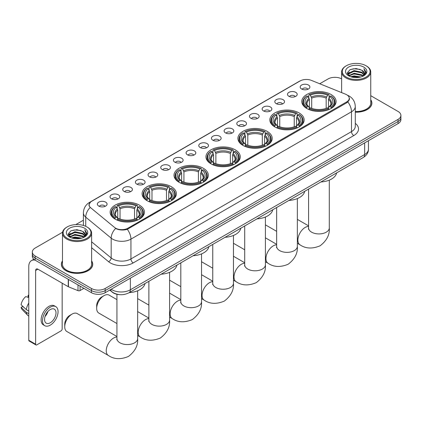 <?xml version="1.0" encoding="UTF-8"?>
<svg xmlns="http://www.w3.org/2000/svg" width="422" height="422" viewBox="0 0 422 422"><rect width="100%" height="100%" fill="white"/><g stroke="black" fill="none" stroke-linecap="round" stroke-linejoin="round"><path stroke-width="0.63" d="M203.298 168.262A17.149 9.901 0 0 0 184.609 166.115A17.149 9.901 0 0 0 174.022 175.262A17.149 9.901 0 0 0 179.044 182.262A17.149 9.901 0 0 0 197.733 184.409A17.149 9.901 0 0 0 208.32 175.262A17.149 9.901 0 0 0 203.298 168.262M299.124 112.938A17.149 9.901 0 0 0 280.435 110.791A17.149 9.901 0 0 0 269.848 119.938A17.149 9.901 0 0 0 274.87 126.943A17.149 9.901 0 0 0 293.559 129.09A17.149 9.901 0 0 0 304.146 119.938A17.149 9.901 0 0 0 299.124 112.938M267.179 131.379A17.149 9.901 0 0 0 248.489 129.232A17.149 9.901 0 0 0 237.908 138.379A17.149 9.901 0 0 0 242.93 145.384A17.149 9.901 0 0 0 261.619 147.526A17.149 9.901 0 0 0 272.206 138.379A17.149 9.901 0 0 0 267.179 131.379M235.239 149.821A17.149 9.901 0 0 0 216.549 147.674A17.149 9.901 0 0 0 205.962 156.82A17.149 9.901 0 0 0 210.989 163.826A17.149 9.901 0 0 0 229.679 165.967A17.149 9.901 0 0 0 240.266 156.82A17.149 9.901 0 0 0 235.239 149.821M171.358 186.703A17.149 9.901 0 0 0 152.669 184.556A17.149 9.901 0 0 0 142.082 193.703A17.149 9.901 0 0 0 147.104 200.703A17.149 9.901 0 0 0 165.793 202.85A17.149 9.901 0 0 0 176.38 193.703A17.149 9.901 0 0 0 171.358 186.703M139.418 205.145A17.149 9.901 0 0 0 120.729 202.998A17.149 9.901 0 0 0 110.142 212.145A17.149 9.901 0 0 0 115.164 219.145A17.149 9.901 0 0 0 133.853 221.292A17.149 9.901 0 0 0 144.44 212.145A17.149 9.901 0 0 0 139.418 205.145M331.064 94.496A17.149 9.901 0 0 0 312.375 92.349A17.149 9.901 0 0 0 301.788 101.502A17.149 9.901 0 0 0 306.81 108.501A17.149 9.901 0 0 0 325.499 110.648A17.149 9.901 0 0 0 336.086 101.502A17.149 9.901 0 0 0 331.064 94.496M288.917 96.321A4.853 2.801 180 0 1 287.957 95.53A4.853 2.801 180 0 1 289.561 92.043A4.853 2.801 180 0 1 295.78 92.36A4.853 2.801 180 0 1 296.745 95.53A4.853 2.801 180 0 1 288.917 96.321M295.189 96.612A2.912 1.683 0 0 0 294.408 95.794A2.912 1.683 0 0 0 291.539 95.367A2.912 1.683 0 0 0 289.508 96.612M276.241 103.638A4.853 2.801 180 0 1 275.281 102.847A4.853 2.801 180 0 1 276.885 99.365A4.853 2.801 180 0 1 283.104 99.676A4.853 2.801 180 0 1 284.069 102.847A4.853 2.801 180 0 1 276.241 103.638M282.513 103.928A2.912 1.683 0 0 0 281.732 103.11A2.912 1.683 0 0 0 278.863 102.683A2.912 1.683 0 0 0 276.832 103.928M263.565 110.96A4.853 2.801 180 0 1 262.605 110.163A4.853 2.801 180 0 1 264.209 106.682A4.853 2.801 180 0 1 270.428 106.993A4.853 2.801 180 0 1 271.393 110.163A4.853 2.801 180 0 1 263.565 110.96M269.837 111.25A2.912 1.683 0 0 0 269.057 110.427A2.912 1.683 0 0 0 266.187 110.005A2.912 1.683 0 0 0 264.156 111.25M250.89 118.276A4.853 2.801 180 0 1 249.929 117.485A4.853 2.801 180 0 1 251.533 113.998A4.853 2.801 180 0 1 257.752 114.315A4.853 2.801 180 0 1 258.718 117.485A4.853 2.801 180 0 1 250.89 118.276M257.162 118.566A2.912 1.683 0 0 0 256.381 117.749A2.912 1.683 0 0 0 253.511 117.321A2.912 1.683 0 0 0 251.48 118.566M238.214 125.592A4.853 2.801 180 0 1 237.254 124.801A4.853 2.801 180 0 1 238.857 121.32A4.853 2.801 180 0 1 245.077 121.631A4.853 2.801 180 0 1 246.042 124.801A4.853 2.801 180 0 1 238.214 125.592M244.486 125.883A2.912 1.683 0 0 0 243.705 125.065A2.912 1.683 0 0 0 240.835 124.638A2.912 1.683 0 0 0 238.805 125.883M225.538 132.914A4.853 2.801 180 0 1 224.578 132.118A4.853 2.801 180 0 1 226.181 128.636A4.853 2.801 180 0 1 232.401 128.947A4.853 2.801 180 0 1 233.366 132.118A4.853 2.801 180 0 1 225.538 132.914M231.81 133.204A2.912 1.683 0 0 0 231.029 132.381A2.912 1.683 0 0 0 228.16 131.959A2.912 1.683 0 0 0 226.129 133.204M212.862 140.231A4.853 2.801 180 0 1 211.902 139.439A4.853 2.801 180 0 1 213.506 135.953A4.853 2.801 180 0 1 219.73 136.269A4.853 2.801 180 0 1 220.69 139.439A4.853 2.801 180 0 1 212.862 140.231M219.134 140.521A2.912 1.683 0 0 0 218.353 139.703A2.912 1.683 0 0 0 215.484 139.276A2.912 1.683 0 0 0 213.453 140.521M200.186 147.547A4.853 2.801 180 0 1 199.226 146.756A4.853 2.801 180 0 1 200.83 143.274A4.853 2.801 180 0 1 207.054 143.585A4.853 2.801 180 0 1 208.014 146.756A4.853 2.801 180 0 1 200.186 147.547M206.458 147.837A2.912 1.683 0 0 0 205.678 147.02A2.912 1.683 0 0 0 202.808 146.592A2.912 1.683 0 0 0 200.777 147.837M187.51 154.869A4.853 2.801 180 0 1 186.55 154.072A4.853 2.801 180 0 1 188.154 150.591A4.853 2.801 180 0 1 194.378 150.902A4.853 2.801 180 0 1 195.339 154.072A4.853 2.801 180 0 1 187.51 154.869M193.782 155.159A2.912 1.683 0 0 0 193.002 154.336A2.912 1.683 0 0 0 190.132 153.914A2.912 1.683 0 0 0 188.101 155.159M174.835 162.185A4.853 2.801 180 0 1 173.875 161.394A4.853 2.801 180 0 1 175.483 157.907A4.853 2.801 180 0 1 181.703 158.224A4.853 2.801 180 0 1 182.663 161.394A4.853 2.801 180 0 1 174.835 162.185M181.107 162.475A2.912 1.683 0 0 0 180.326 161.658A2.912 1.683 0 0 0 177.456 161.23A2.912 1.683 0 0 0 175.425 162.475M162.159 169.502A4.853 2.801 180 0 1 161.199 168.71A4.853 2.801 180 0 1 162.808 165.229A4.853 2.801 180 0 1 169.027 165.54A4.853 2.801 180 0 1 169.987 168.71A4.853 2.801 180 0 1 162.159 169.502M168.436 169.792A2.912 1.683 0 0 0 167.65 168.974A2.912 1.683 0 0 0 164.78 168.547A2.912 1.683 0 0 0 162.75 169.792M149.483 176.823A4.853 2.801 180 0 1 148.523 176.027A4.853 2.801 180 0 1 150.132 172.545A4.853 2.801 180 0 1 156.351 172.856A4.853 2.801 180 0 1 157.311 176.027A4.853 2.801 180 0 1 149.483 176.823M155.76 177.113A2.912 1.683 0 0 0 154.974 176.296A2.912 1.683 0 0 0 152.105 175.868A2.912 1.683 0 0 0 150.074 177.113M136.807 184.14A4.853 2.801 180 0 1 135.847 183.348A4.853 2.801 180 0 1 137.456 179.867A4.853 2.801 180 0 1 143.675 180.178A4.853 2.801 180 0 1 144.635 183.348A4.853 2.801 180 0 1 136.807 184.14M143.084 184.43A2.912 1.683 0 0 0 142.298 183.612A2.912 1.683 0 0 0 139.434 183.185A2.912 1.683 0 0 0 137.398 184.43M124.131 191.456A4.853 2.801 180 0 1 123.171 190.665A4.853 2.801 180 0 1 124.78 187.183A4.853 2.801 180 0 1 130.999 187.495A4.853 2.801 180 0 1 131.959 190.665A4.853 2.801 180 0 1 124.131 191.456M130.409 191.746A2.912 1.683 0 0 0 129.623 190.929A2.912 1.683 0 0 0 126.758 190.501A2.912 1.683 0 0 0 124.722 191.746M111.455 198.778A4.853 2.801 180 0 1 110.495 197.981A4.853 2.801 180 0 1 112.104 194.5A4.853 2.801 180 0 1 118.324 194.811A4.853 2.801 180 0 1 119.284 197.981A4.853 2.801 180 0 1 111.455 198.778M117.733 199.068A2.912 1.683 0 0 0 116.947 198.25A2.912 1.683 0 0 0 114.082 197.823A2.912 1.683 0 0 0 112.052 199.068M98.78 206.094A4.853 2.801 180 0 1 97.82 205.303A4.853 2.801 180 0 1 99.428 201.821A4.853 2.801 180 0 1 105.648 202.133A4.853 2.801 180 0 1 106.608 205.303A4.853 2.801 180 0 1 98.78 206.094M105.057 206.384A2.912 1.683 0 0 0 104.271 205.567A2.912 1.683 0 0 0 101.407 205.139A2.912 1.683 0 0 0 99.376 206.384M301.593 89.005A4.853 2.801 180 0 1 300.633 88.209A4.853 2.801 180 0 1 302.236 84.727A4.853 2.801 180 0 1 308.456 85.038A4.853 2.801 180 0 1 309.421 88.209A4.853 2.801 180 0 1 301.593 89.005M307.865 89.295A2.912 1.683 0 0 0 307.084 88.472A2.912 1.683 0 0 0 304.215 88.05A2.912 1.683 0 0 0 302.184 89.295M345.523 94.185A8.735 5.043 180 0 1 346.689 94.75A8.735 5.043 180 0 1 349.247 98.315A8.735 5.043 180 0 1 346.689 101.881L127.956 228.17A8.735 5.043 180 0 1 114.62 227.495L90.688 207.761A8.735 5.043 180 0 1 89.105 204.865A8.735 5.043 180 0 1 91.664 201.299L300.153 80.929A8.735 5.043 180 0 1 311.341 80.365L345.523 94.185M119.732 294.656A9.706 5.602 180 0 1 112.458 292.277L109.762 290.056M62.482 260.917A15.693 9.062 0 0 0 61.354 264.299A15.693 9.062 0 0 0 65.948 270.702A15.693 9.062 0 0 0 83.05 272.67A15.693 9.062 0 0 0 92.74 264.299A15.693 9.062 0 0 0 91.606 260.917M349.59 98.685L347.881 101.971L347.032 102.593L127.312 229.315C123.662 230.365 120.07 230.233 116.541 228.924L115.596 228.466A11.325 7.575 129.5 0 0 111.176 238.135L85.735 217.156A12.945 7.475 180 0 1 83.392 212.873L83.392 225.443M62.567 232.237L35.174 248.052A9.706 5.602 0 0 0 32.33 252.013L32.33 256.238A9.706 5.602 0 0 0 35.174 260.2L91.458 292.699L91.458 290.584A9.706 5.602 0 0 0 105.189 290.584L398.057 121.499A9.706 5.602 0 0 0 400.9 117.538A9.706 5.602 0 0 1 398.057 121.499L105.189 290.584A9.706 5.602 0 0 1 91.458 290.584L35.174 258.09L91.458 290.584L91.458 288.474A9.706 5.602 0 0 0 105.189 288.474L398.057 119.384A9.706 5.602 0 0 0 400.9 115.422A9.706 5.602 0 0 0 398.057 111.461L370.748 95.694M32.33 254.128A9.706 5.602 0 0 0 35.174 258.09A9.706 5.602 0 0 1 32.33 254.128M85.735 226.319L85.735 217.156A11.325 7.575 129.5 0 1 90.123 207.518L88.884 204.865L90.482 202.143M355.287 112.183A15.693 9.062 0 0 0 371.877 103.137A15.693 9.062 0 0 0 370.748 99.756M341.625 78.882A9.706 5.602 0 0 0 328.042 78.961L319.739 83.756M83.392 220.21L75.802 224.594M32.33 252.013A9.706 5.602 0 0 0 35.174 255.975L91.458 288.474M91.458 292.699A9.706 5.602 0 0 0 105.189 292.699L398.057 123.614A9.706 5.602 0 0 0 400.9 119.648L400.9 115.422M346.346 77.115A13.915 8.034 0 0 0 366.022 77.115A13.915 8.034 0 0 0 366.027 65.753A13.915 8.034 0 0 0 366.022 65.753L366.481 66.017A14.559 8.408 0 0 1 370.748 71.962A14.559 8.408 0 0 1 361.759 79.726A14.559 8.408 0 0 1 345.887 77.906A14.559 8.408 0 0 1 341.625 71.962A14.559 8.408 0 0 1 345.887 66.017L346.346 65.753A13.915 8.034 0 0 0 346.346 77.115M355.287 111.529A14.559 8.408 0 0 0 370.748 103.137L370.748 71.962M355.287 112.088A15.53 8.967 0 0 0 371.719 103.137A15.53 8.967 0 0 0 370.748 100.019M350.735 76.735L354.09 75.876L360.9 76.968M351.695 77.026L354.09 76.535L359.903 77.21M348.646 75.659L354.09 73.233L361.907 74.879L363.163 75.923M348.973 75.928L354.09 73.892L361.907 75.543L362.814 76.24M348.192 75.206L348.372 73.454L354.09 70.59L361.907 72.241L364.044 74.668M348.118 74.884L348.372 74.114L354.09 71.249L361.907 72.9L363.891 74.979M362.73 76.303A8.092 4.668 0 0 0 364.276 73.56A8.092 4.668 0 0 0 361.907 70.258L364.27 73.718M363.738 67.072A10.677 6.166 0 0 0 348.656 67.061A10.677 6.166 0 0 0 348.588 75.765A10.677 6.166 0 0 0 348.635 75.791A10.677 6.166 0 0 0 363.785 75.765A10.677 6.166 0 0 0 363.738 67.072M361.907 70.258L356.094 68.522L350.123 69.619L347.353 72.753L349.189 76.087M363.395 75.981L365.974 72.711L366.027 72.12L363.928 68.612L365.252 72.542L362.814 76.266M366.481 66.017L366.027 65.753A13.915 8.034 0 0 0 346.346 65.753M363.928 68.612L366.022 72.252M349.98 69.688L353.641 68.786L360.193 69.377M347.459 73.94L348.651 73.006M351.278 71.888L353.641 71.429L359.961 71.951M351.278 74.53L353.641 74.072L359.961 74.588M351.763 77.047L353.641 76.714L359.897 77.215M347.39 73.681L349.347 72.289M348.43 75.459L349.347 74.931M306.504 108.317L306.963 107.093A15.403 8.894 0 0 1 306.963 95.905L308.023 96.517A13.915 8.034 0 0 0 308.023 106.481L309.068 107.077L309.405 108.322M309.405 107.816L309.405 99.45L308.023 96.517M308.788 97.841L308.788 94.85L309.252 94.586A15.403 8.894 0 0 1 328.622 94.586L327.567 95.198A13.915 8.034 0 0 0 310.307 95.198L311.694 98.126L311.694 108.359M326.18 108.359L326.18 98.126L327.567 95.198M320.868 181.993A17.798 10.276 0 0 0 336.629 172.893M308.788 109.208A16.052 9.268 0 0 0 329.081 109.208L328.622 108.412A15.403 8.894 0 0 1 309.252 108.412L308.788 109.483M329.081 109.483L329.081 109.208M306.963 95.905L306.504 96.169A16.052 9.268 0 0 0 302.885 102.029A16.052 9.268 0 0 0 306.504 107.884M328.622 94.586L329.081 94.85L329.081 97.841M309.252 108.412L310.307 107.8A13.915 8.034 0 0 0 327.567 107.8L328.622 108.412M308.023 106.481L306.963 107.093M310.307 95.198L309.252 94.586M309.068 98.321A12.444 7.185 0 0 0 309.068 107.077L309.126 107.114C307.358 105.405 306.636 104.245 306.963 103.633A11.974 6.91 0 0 1 309.405 99.45M331.37 107.884A16.052 9.268 0 0 0 334.984 102.029A16.052 9.268 0 0 0 331.37 96.169L330.911 95.905A15.403 8.894 0 0 1 330.911 107.093L331.37 108.317M330.911 107.093L329.851 106.481A13.915 8.034 0 0 0 329.851 96.517L330.911 95.905M329.851 96.517L328.469 99.45L328.469 107.816L328.807 107.077L329.851 106.481M328.469 99.45A11.974 6.91 0 0 1 330.911 103.633C331.233 104.245 330.516 105.405 328.749 107.114L328.807 107.077A12.444 7.185 0 0 0 328.807 98.321M328.469 108.322L328.469 107.816M274.558 126.758L275.023 125.534A15.403 8.894 0 0 1 275.023 114.346L276.078 114.958A13.915 8.034 0 0 0 276.078 124.923L277.127 125.513L277.465 126.764M277.465 126.257L277.465 117.891L276.078 114.958M276.848 116.282L276.848 113.291L277.307 113.027A15.403 8.894 0 0 1 296.682 113.027L295.622 113.639A13.915 8.034 0 0 0 278.367 113.639L279.749 116.567L279.749 126.8M294.239 126.8L294.239 116.567L295.622 113.639M288.928 200.429A17.798 10.276 0 0 0 304.689 191.335M276.848 127.65A16.052 9.268 0 0 0 297.141 127.65L296.682 126.853A15.403 8.894 0 0 1 277.307 126.853L276.848 127.924M297.141 127.924L297.141 127.65M275.023 114.346L274.558 114.61A16.052 9.268 0 0 0 270.945 120.47A16.052 9.268 0 0 0 274.558 126.326M296.682 113.027L297.141 113.291L297.141 116.282M277.307 126.853L278.367 126.241A13.915 8.034 0 0 0 295.622 126.241L296.682 126.853M276.078 124.923L275.023 125.534M278.367 113.639L277.307 113.027M277.127 116.762A12.444 7.185 0 0 0 277.127 125.513L277.185 125.556C275.418 123.846 274.696 122.686 275.023 122.074A11.974 6.91 0 0 1 277.465 117.891M299.43 126.326A16.052 9.268 0 0 0 303.043 120.47A16.052 9.268 0 0 0 299.43 114.61L298.971 114.346A15.403 8.894 0 0 1 298.971 125.534L299.43 126.758M298.971 125.534L297.911 124.923A13.915 8.034 0 0 0 297.911 114.958L298.971 114.346M297.911 114.958L296.529 117.891L296.529 126.257L296.866 125.513L297.911 124.923M296.529 117.891A11.974 6.91 0 0 1 298.966 122.074C299.293 122.686 298.576 123.846 296.808 125.556L296.866 125.513A12.444 7.185 0 0 0 296.866 116.762M296.529 126.764L296.529 126.257M242.618 145.2L243.083 143.976A15.403 8.894 0 0 1 243.083 132.788L244.138 133.399A13.915 8.034 0 0 0 244.138 143.364L245.182 143.955L245.525 145.205M245.525 144.693L245.525 136.332L244.138 133.399M244.908 134.724L244.908 131.733L245.367 131.469A15.403 8.894 0 0 1 264.742 131.469L263.681 132.081A13.915 8.034 0 0 0 246.427 132.081L247.809 135.008L247.809 145.242M262.299 145.242L262.299 135.008L263.681 132.081M256.987 218.87A17.798 10.276 0 0 0 272.744 209.776M244.908 146.091A16.052 9.268 0 0 0 265.201 146.091L264.742 145.295A15.403 8.894 0 0 1 245.367 145.295L244.908 146.365M265.201 146.365L265.201 146.091M243.083 132.788L242.618 133.051A16.052 9.268 0 0 0 239.005 138.912A16.052 9.268 0 0 0 242.618 144.767M264.742 131.469L265.201 131.733L265.201 134.724M245.367 145.295L246.427 144.683A13.915 8.034 0 0 0 263.681 144.683L264.742 145.295M244.138 143.364L243.083 143.976M246.427 132.081L245.367 131.469M245.182 135.204A12.444 7.185 0 0 0 245.182 143.955L245.245 143.997C243.473 142.288 242.755 141.127 243.083 140.515A11.974 6.91 0 0 1 245.525 136.332M267.49 144.767A16.052 9.268 0 0 0 271.103 138.912A16.052 9.268 0 0 0 267.49 133.051L267.031 132.788A15.403 8.894 0 0 1 267.031 143.976L267.49 145.2M267.031 143.976L265.971 143.364A13.915 8.034 0 0 0 265.971 133.399L267.031 132.788M265.971 133.399L264.589 136.332L264.589 144.693L264.926 143.955L265.971 143.364M264.589 136.332A11.974 6.91 0 0 1 267.026 140.515C267.353 141.127 266.63 142.288 264.868 143.997L264.926 143.955A12.444 7.185 0 0 0 264.926 135.204M264.589 145.205L264.589 144.693M210.678 163.641L211.137 162.412A15.403 8.894 0 0 1 211.137 151.229L212.197 151.841A13.915 8.034 0 0 0 212.197 161.805L213.242 162.396L213.579 163.646M213.579 163.135L213.579 154.774L212.197 151.841M212.968 153.165L212.968 150.169L213.427 149.91A15.403 8.894 0 0 1 232.802 149.91L231.741 150.522A13.915 8.034 0 0 0 214.487 150.522L215.869 153.45L215.869 163.678M230.359 163.678L230.359 153.45L231.741 150.522M225.047 237.312A17.798 10.276 0 0 0 240.804 228.212M212.968 164.527A16.052 9.268 0 0 0 233.26 164.527L232.802 163.736A15.403 8.894 0 0 1 213.427 163.736L212.968 164.802M233.26 164.802L233.26 164.527M211.137 151.229L210.678 151.493A16.052 9.268 0 0 0 207.065 157.348A16.052 9.268 0 0 0 210.678 163.208M232.802 149.91L233.26 150.169L233.26 153.165M213.427 163.736L214.487 163.124A13.915 8.034 0 0 0 231.741 163.124L232.802 163.736M212.197 161.805L211.137 162.412M214.487 150.522L213.427 149.91M213.242 153.645A12.444 7.185 0 0 0 213.242 162.396L213.3 162.438C211.533 160.724 210.815 159.563 211.142 158.957A11.974 6.91 0 0 1 213.579 154.774M235.55 163.208A16.052 9.268 0 0 0 239.163 157.348A16.052 9.268 0 0 0 235.55 151.493L235.091 151.229A15.403 8.894 0 0 1 235.091 162.412L235.55 163.641M235.091 162.412L234.031 161.805A13.915 8.034 0 0 0 234.031 151.841L235.091 151.229M234.031 151.841L232.643 154.774L232.643 163.135L232.986 162.396L234.031 161.805M232.643 154.774A11.974 6.91 0 0 1 235.086 158.957C235.413 159.569 234.69 160.729 232.923 162.438L232.986 162.396A12.444 7.185 0 0 0 232.986 153.645M232.643 163.646L232.643 163.135M178.738 182.082L179.197 180.853A15.403 8.894 0 0 1 179.197 169.67L180.257 170.282A13.915 8.034 0 0 0 180.257 180.241L181.302 180.838L181.639 182.088M181.639 181.576L181.639 173.215L180.257 170.282M181.027 171.606L181.027 168.61L181.486 168.352A15.403 8.894 0 0 1 200.861 168.352L199.801 168.958A13.915 8.034 0 0 0 182.547 168.958L183.929 171.891L183.929 182.119M198.419 182.119L198.419 171.891L199.801 168.958M193.107 255.753A17.798 10.276 0 0 0 208.864 246.654M181.027 182.969A16.052 9.268 0 0 0 201.32 182.969L200.861 182.177A15.403 8.894 0 0 1 181.486 182.177L181.027 183.243M201.32 183.243L201.32 182.969M179.197 169.67L178.738 169.934A16.052 9.268 0 0 0 175.125 175.789A16.052 9.268 0 0 0 178.738 181.65M200.861 168.352L201.32 168.61L201.32 171.606M181.486 182.177L182.547 181.565A13.915 8.034 0 0 0 199.801 181.565L200.861 182.177M180.257 180.241L179.197 180.853M182.547 168.958L181.486 168.352M181.302 172.081A12.444 7.185 0 0 0 181.302 180.838L181.36 180.874C179.593 179.165 178.875 178.005 179.202 177.393A11.974 6.91 0 0 1 181.639 173.215M203.61 181.65A16.052 9.268 0 0 0 207.223 175.789A16.052 9.268 0 0 0 203.61 169.934L203.146 169.67A15.403 8.894 0 0 1 203.146 180.853L203.61 182.082M203.146 180.853L202.091 180.241A13.915 8.034 0 0 0 202.091 170.282L203.146 169.67M202.091 170.282L200.703 173.215L200.703 181.576L201.041 180.838L202.091 180.241M200.703 173.215A11.974 6.91 0 0 1 203.146 177.393C203.473 178.01 202.75 179.171 200.983 180.88L201.041 180.838A12.444 7.185 0 0 0 201.041 172.081M200.703 182.088L200.703 181.576M96.675 308.34L96.675 305.697A7.121 4.109 -60 0 1 101.713 296.982L103.997 295.658A10.355 5.977 120 0 0 96.675 308.34A10.355 5.977 120 0 0 98.822 313.082L116.936 323.537M146.798 200.524L147.257 199.295A15.403 8.894 0 0 1 147.257 188.112L148.317 188.724A13.915 8.034 0 0 0 148.317 198.683L149.362 199.279L149.699 200.529M149.699 200.017L149.699 191.651L148.317 188.724M149.087 190.048L149.087 187.052L149.546 186.788A15.403 8.894 0 0 1 168.916 186.788L167.861 187.4A13.915 8.034 0 0 0 150.607 187.4L151.989 190.333L151.989 200.561M166.474 200.561L166.474 190.333L167.861 187.4M161.162 274.194A17.798 10.276 0 0 0 176.923 265.095M149.087 201.41A16.052 9.268 0 0 0 169.38 201.41L168.916 200.619A15.403 8.894 0 0 1 149.546 200.619L149.087 201.684M169.38 201.684L169.38 201.41M147.257 188.112L146.798 188.376A16.052 9.268 0 0 0 143.185 194.231A16.052 9.268 0 0 0 146.798 200.091M168.916 186.788L169.38 187.052L169.38 190.048M149.546 200.619L150.607 200.007A13.915 8.034 0 0 0 167.861 200.007L168.916 200.619M148.317 198.683L147.257 199.295M150.607 187.4L149.546 186.788M149.362 190.522A12.444 7.185 0 0 0 149.362 199.279L149.42 199.316C147.653 197.607 146.93 196.446 147.262 195.834A11.974 6.91 0 0 1 149.699 191.651M171.664 200.091A16.052 9.268 0 0 0 175.283 194.231A16.052 9.268 0 0 0 171.664 188.376L171.205 188.112A15.403 8.894 0 0 1 171.205 199.295L171.664 200.524M171.205 199.295L170.145 198.683A13.915 8.034 0 0 0 170.145 188.724L171.205 188.112M170.145 188.724L168.763 191.651L168.763 200.017L169.101 199.279L170.145 198.683M168.763 191.651A11.974 6.91 0 0 1 171.205 195.834C171.532 196.452 170.81 197.612 169.043 199.316L169.101 199.279A12.444 7.185 0 0 0 169.101 190.522M168.763 200.529L168.763 200.017M116.936 299.625L109.177 295.147A10.355 5.977 120 0 0 103.997 295.658L101.713 296.982M64.735 326.781L64.735 324.138A7.121 4.109 -60 0 1 69.767 315.419A7.121 4.109 -60 0 1 69.772 315.419L72.056 314.1A10.355 5.977 120 0 0 64.735 326.781A10.355 5.977 120 0 0 66.882 331.523L108.385 355.482A10.355 5.977 -60 0 1 106.798 347.185A10.355 5.977 -60 0 1 113.56 338.064A10.355 5.977 -60 0 1 116.936 337.067M114.858 218.965L115.317 217.736A15.403 8.894 0 0 1 115.317 206.553L116.377 207.165A13.915 8.034 0 0 0 116.377 217.124L117.421 217.72L117.759 218.971M117.759 218.459L117.759 210.093L116.377 207.165M117.142 208.489L117.142 205.493L117.606 205.229A15.403 8.894 0 0 1 136.976 205.229L135.921 205.841A13.915 8.034 0 0 0 118.661 205.841L120.048 208.774L120.048 219.002M134.534 219.002L134.534 208.774L135.921 205.841M129.222 292.636A17.798 10.276 0 0 0 144.983 283.537M117.142 219.851A16.052 9.268 0 0 0 137.44 219.851L136.976 219.06A15.403 8.894 0 0 1 117.606 219.06L117.142 220.126M137.44 220.126L137.44 219.851M115.317 206.553L114.858 206.817A16.052 9.268 0 0 0 111.239 212.672A16.052 9.268 0 0 0 114.858 218.533M136.976 205.229L137.44 205.493L137.44 208.489M117.606 219.06L118.661 218.448A13.915 8.034 0 0 0 135.921 218.448L136.976 219.06M116.377 217.124L115.317 217.736M118.661 205.841L117.606 205.229M117.421 208.964A12.444 7.185 0 0 0 117.421 217.72L117.48 217.757C115.712 216.048 114.99 214.888 115.317 214.276A11.974 6.91 0 0 1 117.759 210.093M139.724 218.533A16.052 9.268 0 0 0 143.343 212.672A16.052 9.268 0 0 0 139.724 206.817L139.265 206.553A15.403 8.894 0 0 1 139.265 217.736L139.724 218.965M139.265 217.736L138.205 217.124A13.915 8.034 0 0 0 138.205 207.165L139.265 206.553M138.205 207.165L136.823 210.093L136.823 218.459L137.161 217.72L138.205 217.124M136.823 210.093A11.974 6.91 0 0 1 139.265 214.276C139.587 214.893 138.87 216.053 137.103 217.757L137.161 217.72A12.444 7.185 0 0 0 137.161 208.964M136.823 218.971L136.823 218.459M116.936 336.508L77.237 313.588A10.355 5.977 120 0 0 72.056 314.1L69.767 315.419M80.075 286.127L80.075 290.552L83.909 288.342M35.063 260.137A12.945 7.475 -120 0 0 31.45 260.617A12.945 7.475 -120 0 0 28.77 266.546L28.77 340.253L35.633 344.22L35.633 270.507A3.234 1.867 60 0 1 36.303 269.025A3.234 1.867 60 0 1 37.922 269.183L68.253 286.696L68.253 279.301M35.633 344.22A1.619 0.934 120 0 0 35.965 344.959L29.102 340.997A1.619 0.934 -60 0 1 28.77 340.253M35.965 344.959A1.619 0.934 120 0 0 36.777 344.879L61.032 330.874A1.619 0.934 120 0 0 62.171 328.896L62.171 283.188M80.075 290.552A1.619 0.934 180 0 1 78.007 290.658L68.469 286.802A1.619 0.934 180 0 1 68.253 286.696M50.276 322.767A8.092 4.668 120 0 0 55.562 315.635A8.092 4.668 120 0 0 54.322 309.157A8.092 4.668 120 0 0 50.276 309.553A8.092 4.668 120 0 0 44.99 316.685A8.092 4.668 120 0 0 46.23 323.168A8.092 4.668 120 0 0 50.276 322.767M45.048 316.495A8.092 4.668 120 0 0 47.95 311.468M28.77 295.495L28.084 295.284L28.084 296.909L28.77 297.304M55.778 306.63L54.406 305.839A11.004 6.351 120 0 0 48.905 306.383A11.004 6.351 120 0 0 41.715 316.078A11.004 6.351 120 0 0 43.403 324.898L44.774 325.689A11.004 6.351 120 0 0 50.276 325.146A11.004 6.351 120 0 0 57.461 315.45A11.004 6.351 120 0 0 55.778 306.63A11.004 6.351 120 0 0 50.276 307.179A11.004 6.351 120 0 0 43.086 316.875A11.004 6.351 120 0 0 44.774 325.689M28.77 303.059A10.677 6.166 120 0 0 26.338 309.637L21.1 304.737A8.414 4.858 120 0 1 25.795 296.608L28.77 297.51M28.77 311.04L26.338 309.637M23.933 307.39L22.508 306.567L21.1 307.38L26.338 312.28L28.77 313.683M26.338 312.28A10.677 6.166 120 0 0 27.657 315.26A10.677 6.166 120 0 0 28.464 315.899L28.77 316.073M28.77 295.094A8.414 4.858 120 0 0 28.084 295.284M21.1 307.38A8.414 4.858 120 0 0 22.097 309.474L27.657 315.26M67.209 238.272A13.915 8.034 0 0 0 86.885 238.272A13.915 8.034 0 0 0 86.885 226.915L87.343 227.178A14.559 8.408 0 0 1 91.606 233.123A14.559 8.408 0 0 1 82.617 240.888A14.559 8.408 0 0 1 66.75 239.068A14.559 8.408 0 0 1 62.482 233.123A14.559 8.408 0 0 1 66.75 227.178L67.209 226.915A13.915 8.034 0 0 0 67.209 238.272M62.482 233.123L62.482 264.299A14.559 8.408 0 0 0 66.75 270.244A14.559 8.408 0 0 0 82.617 272.063A14.559 8.408 0 0 0 91.606 264.299L91.606 233.123M62.482 261.176A15.53 8.967 0 0 0 61.512 264.299A15.53 8.967 0 0 0 66.064 270.639A15.53 8.967 0 0 0 82.992 272.58A15.53 8.967 0 0 0 92.576 264.299A15.53 8.967 0 0 0 91.606 261.176M71.592 237.897L74.952 237.032L81.757 238.124M72.558 238.187L74.952 237.697L80.766 238.372L74.499 237.876L72.621 238.203M69.509 236.805L74.952 234.395L82.765 236.04L84.025 237.085M69.836 237.09L74.952 235.054L82.765 236.7L83.672 237.396M69.055 236.367L69.234 234.611L74.952 231.752L82.765 233.398L84.906 235.824M68.981 236.046L69.234 235.27L74.952 232.411L82.765 234.062L84.753 236.141M83.593 237.465A8.092 4.668 0 0 0 85.133 234.722A8.092 4.668 0 0 0 82.765 231.42L85.128 234.88M84.595 228.233A10.677 6.166 0 0 0 69.519 228.223A10.677 6.166 0 0 0 69.451 236.927A10.677 6.166 0 0 0 69.493 236.953A10.677 6.166 0 0 0 84.643 236.927A10.677 6.166 0 0 0 84.595 228.233M82.765 231.42L76.952 229.684L70.98 230.781L68.211 233.909L70.047 237.248M84.252 237.143L86.832 233.867L86.885 233.282L84.785 229.774L86.109 233.704L83.677 237.428M87.343 227.178L86.885 226.915A13.915 8.034 0 0 0 67.209 226.915M84.785 229.774L86.885 233.413M70.843 230.85L74.499 229.948L81.05 230.533M68.317 235.101L69.509 234.163M72.141 233.049L74.499 232.591L80.818 233.108M72.141 235.687L74.499 235.233L80.818 235.75M68.248 234.843L70.21 233.45M69.292 236.621L70.21 236.093M127.956 228.17L127.956 229.056M346.689 101.881L346.689 102.789M355.287 123.356A16.178 9.342 180 0 1 353.784 135.567L133.215 262.911A3.234 1.867 60 0 1 130.931 258.95L351.494 131.606A12.945 7.475 0 0 0 355.287 126.32L355.287 106.508A12.945 7.475 180 0 1 351.494 111.788A11.325 6.541 -120 0 0 347.881 101.971M133.215 262.911A16.178 9.342 180 0 1 110.337 262.911A16.178 9.342 180 0 1 108.523 261.661L91.606 247.714M112.627 258.95A12.945 7.475 0 0 0 130.931 258.95L130.931 239.132A12.945 7.475 180 0 1 112.627 239.132A12.945 7.475 180 0 1 111.176 238.135L111.176 257.947A12.945 7.475 0 0 0 112.627 258.95M355.287 106.508C355.066 101.85 353.024 98.363 349.152 96.037L347.517 95.24A11.325 5.301 112 0 0 347.364 95.187M127.312 229.315A11.325 6.541 60 0 1 130.931 239.132L351.494 111.788L351.494 131.606A3.234 1.867 60 0 0 353.784 135.567M90.704 201.959A11.325 6.541 -120 0 0 89.527 202.402C85.655 204.728 83.609 208.215 83.392 212.873M89.527 202.402L299.203 81.351A11.325 6.541 60 0 1 300.058 80.987M105.189 288.474L105.189 292.699M398.057 119.384L398.057 123.614M35.174 255.975L35.174 260.2M91.606 241.817L111.176 257.947A3.234 2.163 -50.5 0 1 108.523 261.661M111.181 289.239A12.945 7.475 0 0 0 112.052 289.793A12.945 7.475 0 0 0 130.356 289.793L364.65 154.526A12.945 7.475 0 0 0 368.443 149.24C368.538 152.453 366.829 155.201 363.31 157.485L129.016 292.757A6.472 3.735 60 0 0 130.356 289.793L130.356 278.167M364.65 142.9L364.65 154.526A6.472 3.735 60 0 1 363.31 157.485M110.659 289.539A6.472 4.331 129.5 0 0 111.788 291.644L109.82 290.025M329.292 180.131L329.292 227.943A10.355 5.977 180 0 1 326.259 232.174A10.355 5.977 180 0 1 311.615 232.174A10.355 5.977 180 0 1 308.582 227.943L308.445 229.167M329.292 227.943C329.825 234.753 326.76 240.709 320.092 245.799C312.349 249.027 305.665 248.706 300.031 244.839A10.355 5.977 -60 0 1 298.444 236.542A10.355 5.977 -60 0 1 305.206 227.416A10.355 5.977 -60 0 1 308.582 226.419M326.18 98.126A11.974 6.91 0 0 0 311.694 98.126M326.517 96.997A12.444 7.185 0 0 0 311.357 96.997M297.352 198.572L297.352 246.385A10.355 5.977 180 0 1 294.319 250.615A10.355 5.977 180 0 1 279.675 250.615A10.355 5.977 180 0 1 276.642 246.385L276.505 247.608M297.352 246.385C297.885 253.195 294.82 259.15 288.152 264.241C280.408 267.469 273.725 267.147 268.091 263.281A10.355 5.977 -60 0 1 266.504 254.983A10.355 5.977 -60 0 1 273.266 245.857A10.355 5.977 -60 0 1 276.642 244.86M294.239 116.567A11.974 6.91 0 0 0 279.749 116.567M294.577 115.438A12.444 7.185 0 0 0 279.411 115.438M265.412 217.013L265.412 264.826A10.355 5.977 180 0 1 262.378 269.057A10.355 5.977 180 0 1 247.735 269.057A10.355 5.977 180 0 1 244.702 264.826L244.565 266.05M265.412 264.826C265.944 271.636 262.88 277.592 256.212 282.682C248.468 285.91 241.78 285.588 236.151 281.722A10.355 5.977 -60 0 1 234.563 273.424A10.355 5.977 -60 0 1 241.326 264.299A10.355 5.977 -60 0 1 244.702 263.302M262.299 135.008A11.974 6.91 0 0 0 247.809 135.008M262.637 133.88A12.444 7.185 0 0 0 247.471 133.88M233.466 235.455L233.466 283.267A10.355 5.977 180 0 1 230.433 287.493A10.355 5.977 180 0 1 215.79 287.493A10.355 5.977 180 0 1 212.762 283.267L212.625 284.491M233.466 283.267C234.004 290.078 230.939 296.028 224.272 301.123C216.528 304.352 209.839 304.03 204.206 300.163A10.355 5.977 -60 0 1 202.623 291.866A10.355 5.977 -60 0 1 209.386 282.74A10.355 5.977 -60 0 1 212.762 281.743M230.359 153.45A11.974 6.91 0 0 0 215.869 153.45M230.697 152.321A12.444 7.185 0 0 0 215.531 152.321M201.526 253.896L201.526 301.709A10.355 5.977 180 0 1 198.493 305.934A10.355 5.977 180 0 1 183.85 305.934A10.355 5.977 180 0 1 180.816 301.709L180.685 302.933M201.526 301.709C202.064 308.519 198.994 314.469 192.327 319.565C184.588 322.793 177.899 322.471 172.266 318.605A10.355 5.977 -60 0 1 170.678 310.307A10.355 5.977 -60 0 1 177.446 301.181A10.355 5.977 -60 0 1 180.816 300.184M198.419 171.891A11.974 6.91 0 0 0 183.929 171.891M198.757 170.762A12.444 7.185 0 0 0 183.591 170.762M169.586 272.338L169.586 320.15A10.355 5.977 180 0 1 166.553 324.376A10.355 5.977 180 0 1 151.909 324.376A10.355 5.977 180 0 1 148.876 320.15L148.744 321.369M169.586 320.15C170.119 326.96 167.054 332.911 160.386 338.006C152.648 341.234 145.959 340.913 140.326 337.046A10.355 5.977 -60 0 1 138.738 328.749A10.355 5.977 -60 0 1 145.506 319.623A10.355 5.977 -60 0 1 148.876 318.626M166.474 190.333A11.974 6.91 0 0 0 151.989 190.333M166.817 189.204A12.444 7.185 0 0 0 151.651 189.204M137.646 290.779L137.646 338.592A10.355 5.977 180 0 1 134.613 342.817A10.355 5.977 180 0 1 119.969 342.817A10.355 5.977 180 0 1 116.936 338.592L116.799 339.81M134.534 208.774A11.974 6.91 0 0 0 120.048 208.774M134.871 207.645A12.444 7.185 0 0 0 119.711 207.645M35.633 270.507L37.922 269.183M68.469 279.422L68.469 286.802M78.007 290.658L78.007 284.929M89.105 204.865L89.105 205.994M349.247 98.315L349.247 100.172M299.203 81.351L301.276 80.38M129.016 292.757C123.81 295.374 118.603 295.374 113.391 292.757L111.788 291.644M368.443 149.24L368.443 140.711M371.719 104.434L371.719 103.137M348.097 75.095L348.097 74.557M341.625 92.608L341.625 71.962M300.031 244.839L297.352 243.294M276.642 231.335L265.412 224.852M302.885 104.988L302.885 102.029M334.984 104.988L334.984 102.029M308.582 225.865L297.352 219.377M308.582 189.082L308.582 227.943M268.091 263.281L265.412 261.73M244.702 249.777L233.466 243.294M270.945 123.43L270.945 120.47M303.043 123.43L303.043 120.47M276.642 244.306L265.412 237.818M276.642 207.524L276.642 246.385M236.151 281.722L233.466 280.171M212.762 268.218L201.526 261.73M239.005 141.871L239.005 138.912M271.103 141.871L271.103 138.912M244.702 262.742L233.466 256.26M244.702 225.965L244.702 264.826M204.206 300.163L201.526 298.612M180.816 286.659L169.586 280.171M207.065 160.313L207.065 157.348M239.163 160.313L239.163 157.348M212.762 281.184L201.526 274.701M212.762 244.407L212.762 283.267M172.266 318.605L169.586 317.054M148.876 305.101L137.646 298.612M175.125 178.754L175.125 175.789M207.223 178.754L207.223 175.789M180.816 299.625L169.586 293.142M180.816 262.848L180.816 301.709M140.326 337.046L137.646 335.495M143.185 197.195L143.185 194.231M175.283 197.195L175.283 194.231M148.876 318.067L137.646 311.584M148.876 281.289L148.876 320.15M137.646 338.592C138.179 345.402 135.114 351.352 128.446 356.448C120.708 359.676 114.019 359.354 108.385 355.482M111.239 215.631L111.239 212.672M143.343 215.631L143.343 212.672M116.936 294.298L116.936 338.592M31.45 260.617L33.839 259.24M92.576 265.596L92.576 264.299M68.955 236.251L68.955 235.713M61.512 265.596L61.512 264.299"/></g></svg>
